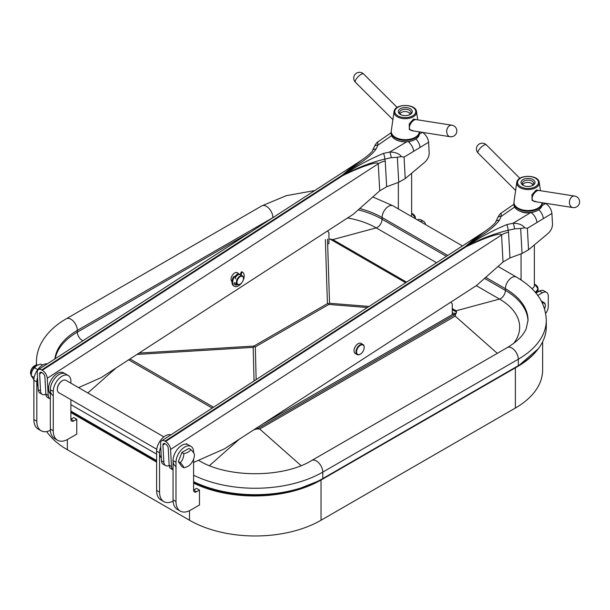 <?xml version="1.0" encoding="UTF-8"?>
<svg xmlns="http://www.w3.org/2000/svg" width="610" height="610" viewBox="0 0 610 610"><rect width="100%" height="100%" fill="white"/><g stroke="black" fill="none" stroke-linecap="round" stroke-linejoin="round"><path stroke-width="0.91" d="M234.324 276.704A0.831 0.48 120 0 0 233.333 277.092A8.136 4.697 120 0 0 233.668 285.861L234.377 286.273A8.136 4.697 120 0 0 241.651 282.895M235.849 278.976L235.033 277.108A0.831 0.48 120 0 0 234.034 277.497A8.136 4.697 120 0 0 234.377 286.273M243.054 280.547A8.136 4.697 120 0 0 242.627 272.243A0.831 0.48 120 0 0 241.644 273.059L241.125 275.125M237.122 284.321L236.627 285.129A6.474 3.736 -60 0 1 235.208 284.832A6.474 3.736 -60 0 1 234.126 283.49L234.309 282.948M242.605 272.228L241.918 271.839A0.831 0.48 120 0 0 240.935 272.655L240.424 274.721M236.421 283.917L235.917 284.717A6.474 3.736 -60 0 1 234.873 284.596M193.606 459.109L193.606 490.074A4.156 2.394 120 0 0 194.468 491.973A4.156 2.394 120 0 0 196.542 491.767L199.478 490.074L199.478 504.988L190.671 510.074A20.763 11.986 -60 0 1 180.293 511.104L177.357 509.411A20.763 11.986 -60 0 1 173.057 499.903L173.057 460.58A12.459 7.19 -60 0 1 178.494 448.045A12.459 7.19 -60 0 1 188.094 444.705A12.459 7.19 120 0 0 181.864 445.323A12.459 7.19 120 0 0 173.728 456.303A12.459 7.19 120 0 0 175.634 466.284M173.103 501.184A20.763 11.986 -60 0 1 163.846 501.611A20.763 11.986 -60 0 1 159.553 492.11L159.553 452.78A12.459 7.19 -60 0 1 160.766 446.932A12.459 7.19 120 0 0 161.36 457.912M70.882 399.672L70.882 419.222A4.156 2.394 120 0 0 71.744 421.121A4.156 2.394 120 0 0 73.818 420.915L76.761 419.222L76.761 434.137L67.946 439.223A20.763 11.986 -60 0 1 57.569 440.252L54.633 438.559A20.763 11.986 -60 0 1 50.333 429.051L50.333 389.729A12.459 7.19 -60 0 1 55.769 377.193A12.459 7.19 -60 0 1 65.369 373.854A12.459 7.19 120 0 0 52.91 381.044A12.459 7.19 120 0 0 52.91 395.433M57.569 440.252A20.763 11.986 -60 0 1 53.268 430.744L53.268 391.422A12.459 7.19 -60 0 1 58.705 378.886A12.459 7.19 -60 0 1 68.305 375.546L63.608 372.84A12.459 7.19 120 0 0 51.606 379.275A12.459 7.19 120 0 0 50.333 393.793M38.033 386.366A12.459 7.19 -60 0 1 37.545 377.491A12.459 7.19 -60 0 0 36.829 381.929L36.829 421.258A20.763 11.986 -60 0 0 41.129 430.759L38.194 429.066A20.763 11.986 -60 0 1 33.893 419.558L33.893 380.236A12.459 7.19 -60 0 1 38.407 368.745A12.459 7.19 -60 0 1 47.328 363.827M542.107 202.733A14.114 8.151 180 0 1 542.122 203.1L542.122 204.457A14.114 8.151 180 0 1 537.989 210.221A14.114 8.151 180 0 1 518.027 210.221A14.114 8.151 180 0 1 513.894 204.457L513.894 203.1A14.114 8.151 180 0 1 513.963 202.268M537.845 210.305A13.702 7.907 180 0 1 537.7 210.389A13.702 7.907 180 0 1 518.317 210.389A13.702 7.907 180 0 1 518.172 210.305M539.217 207.308A13.702 7.907 180 0 1 516.8 207.308M542.122 203.1A14.114 8.151 180 0 1 528.008 211.251A14.114 8.151 180 0 1 513.894 203.1M419.39 131.882A14.114 8.151 180 0 1 419.405 132.248L419.405 133.605A14.114 8.151 180 0 1 415.273 139.37A14.114 8.151 180 0 1 395.303 139.37A14.114 8.151 180 0 1 391.17 133.605L391.17 132.248A14.114 8.151 180 0 1 391.246 131.417M415.12 139.454A13.702 7.907 180 0 1 414.975 139.537A13.702 7.907 180 0 1 395.6 139.537A13.702 7.907 180 0 1 395.455 139.454M416.5 136.457A13.702 7.907 180 0 1 394.075 136.457M419.405 132.248A14.114 8.151 180 0 1 405.284 140.399A14.114 8.151 180 0 1 391.17 132.248M532.469 185.531A5.742 3.317 0 0 0 533.75 183.442A5.742 3.317 0 0 0 528.008 180.125A5.742 3.317 0 0 0 522.267 183.442A5.742 3.317 0 0 0 523.548 185.531M523.067 185.28A6.992 4.034 0 0 0 532.949 185.28A6.992 4.034 0 0 0 532.949 179.569A6.992 4.034 0 0 0 523.067 179.569A6.992 4.034 0 0 0 523.067 185.28L523.067 185.28M516.754 182.489A11.293 6.519 0 0 0 520.017 187.636A11.293 6.519 0 0 0 532.751 188.94A11.293 6.519 0 0 0 539.263 182.489C538.561 174.307 517.455 174.307 516.754 182.489L514.009 201.765A14.045 8.105 0 0 0 517.105 207.537A14.045 8.105 0 0 0 518.081 208.162A14.045 8.105 0 0 0 538.912 207.537A14.045 8.105 0 0 0 542.046 202.726M536.899 201.918L532.042 200.415L531.973 194.697L536.297 189.946L539.415 190.541M478.149 151.371A5.81 2.005 -45.1 0 1 482.251 146.316A5.81 2.005 -45.1 0 1 486.361 144.883A5.81 5.81 0 0 0 478.141 144.89A5.81 5.81 0 0 0 478.156 153.11A5.81 2.005 -45.1 0 1 478.149 151.371M572.851 207.568A5.81 4.3 -81.1 0 1 569.649 204.197A5.81 4.3 -81.1 0 1 570.51 198.41A5.81 4.3 -81.1 0 1 574.658 196.077A5.81 5.81 0 0 1 579.5 202.726A5.81 5.81 0 0 1 572.859 207.568L535.267 201.658C527.902 200.423 535.298 189.763 538.843 190.457L574.658 196.077M538.767 207.636A13.679 7.899 180 0 1 538.63 207.735A13.679 7.899 180 0 1 518.34 208.345A13.679 7.899 180 0 1 517.387 207.735A13.679 7.899 180 0 1 517.25 207.636M515.702 189.878L516.373 185.165M409.745 114.68A5.742 3.317 0 0 0 411.033 112.591A5.742 3.317 0 0 0 405.284 109.274A5.742 3.317 0 0 0 399.542 112.591A5.742 3.317 0 0 0 400.831 114.68M400.343 114.421A6.992 4.034 0 0 0 410.233 114.421A6.992 4.034 0 0 0 410.233 108.717A6.992 4.034 0 0 0 400.343 108.717A6.992 4.034 0 0 0 400.343 114.421L400.343 114.421M394.029 111.638A11.293 6.519 0 0 0 397.301 116.784A11.293 6.519 0 0 0 410.034 118.088A11.293 6.519 0 0 0 416.546 111.638C415.845 103.456 394.731 103.456 394.029 111.638L391.292 130.914A14.045 8.105 0 0 0 394.38 136.686A14.045 8.105 0 0 0 395.356 137.311A14.045 8.105 0 0 0 416.195 136.686A14.045 8.105 0 0 0 419.322 131.874M414.182 131.066L409.325 129.564L409.249 123.845L413.572 119.087L416.691 119.69M355.424 80.512A5.81 2.005 -45.1 0 1 359.526 75.465A5.81 2.005 -45.1 0 1 363.644 74.023A5.81 5.81 0 0 0 355.424 74.039A5.81 5.81 0 0 0 355.432 82.258A5.81 2.005 -45.1 0 1 355.424 80.512M450.134 136.709A5.81 4.3 -81.1 0 1 446.924 133.338A5.81 4.3 -81.1 0 1 447.786 127.559A5.81 4.3 -81.1 0 1 451.941 125.225A5.81 5.81 0 0 1 456.776 131.874A5.81 5.81 0 0 1 450.134 136.709L412.551 130.807C405.177 129.572 412.574 118.912 416.119 119.598L451.941 125.225M416.05 136.785A13.679 7.899 180 0 1 415.906 136.884A13.679 7.899 180 0 1 395.615 137.494A13.679 7.899 180 0 1 394.662 136.884A13.679 7.899 180 0 1 394.525 136.785M392.977 119.026L393.648 114.314M178.349 461.602L181.871 466.612L183.869 467.763A12.208 7.045 -0 0 0 188.147 466.17A12.208 7.045 -0 0 0 190.084 464.706A14.945 14.945 0 0 0 193.034 460.504A12.208 9.623 -84.9 0 0 194.438 454.618A12.208 2.577 -141.2 0 0 190.915 449.608L188.917 448.449L181.986 452.368L178.349 461.602L180.346 462.754A12.208 2.577 38.8 0 1 183.869 467.763M190.915 449.608A12.208 7.045 180 0 1 183.869 453.672L181.871 452.521M183.869 453.672A12.208 9.623 95.1 0 1 180.346 462.754M542.313 303.086A5.398 3.119 -60 0 1 545.332 305.656A5.398 3.119 -60 0 1 544.547 308.79M541.398 301.279A5.81 3.355 -60 0 1 542.191 301.538L544.128 302.651A5.81 3.355 -60 0 1 545.332 305.313A5.81 3.355 -60 0 1 545.325 305.488M542.054 302.56A5.81 3.355 -60 0 1 544.128 302.651M356.56 352.191A5.398 3.119 -60 0 1 360.251 345.39A5.398 3.119 -60 0 1 364.185 347.517A5.398 3.119 -60 0 1 360.365 354.128A5.398 3.119 -60 0 1 356.56 352.191M360.22 354.212A5.81 3.355 -60 0 1 360.075 354.303A5.81 3.355 -60 0 1 357.17 354.585L355.226 353.472A5.81 3.355 -60 0 1 354.036 351.093A5.81 3.355 -60 0 1 354.029 350.811A5.81 3.355 -60 0 1 358.139 343.689A5.81 3.355 -60 0 1 361.044 343.399L362.981 344.52A5.81 3.355 -60 0 1 364.185 347.181A5.81 3.355 -60 0 1 364.178 347.357M354.029 350.742A5.65 3.264 -60 0 1 354.029 350.674A5.65 3.264 -60 0 1 358.017 343.758A5.65 3.264 -60 0 1 358.078 343.727M357.17 354.585A5.81 3.355 -60 0 1 355.973 352.214A5.81 3.355 -60 0 1 358.383 346.205A5.81 3.355 -60 0 1 362.981 344.52M240.325 284.031A4.567 2.638 120 0 0 243.459 278.495A4.567 2.638 120 0 0 240.226 276.635A4.567 2.638 120 0 0 237 282.224A4.567 2.638 120 0 0 240.226 284.092A4.567 2.638 120 0 0 240.325 284.031M243.459 278.335A4.979 2.875 120 0 0 243.459 278.16A4.979 2.875 120 0 0 242.429 275.88A4.979 2.875 120 0 0 237.442 278.755A4.979 2.875 120 0 0 237.442 284.512A4.979 2.875 120 0 0 239.936 284.26A4.979 2.875 120 0 0 240.043 284.199M242.429 275.88L240.37 274.691A4.979 2.875 120 0 0 235.3 277.725M234.69 282.582A4.979 2.875 120 0 0 235.391 283.322L237.442 284.512M238.258 274.744A4.156 2.394 120 0 0 235.063 277.192M239.928 274.515A4.979 2.875 120 0 0 239.547 274.218A4.979 2.875 120 0 0 234.713 276.848M234.476 282.788A4.979 2.875 120 0 0 234.568 282.849A4.979 2.875 120 0 0 235.01 283.025M50.333 399.001A8.304 4.796 -60 0 1 49.906 398.803L47.557 397.445A8.304 4.796 -60 0 1 45.849 394.052L44.911 376.904A3.325 1.799 -122.9 0 0 42.128 372.779A3.325 1.799 -122.9 0 0 40.168 372.42A3.325 1.799 -122.9 0 0 39.627 373.854L40.565 391.002A8.304 4.796 120 0 0 42.273 394.395A8.304 4.796 120 0 0 45.735 394.334L45.864 394.281M422.204 132.324A4.156 2.539 176.9 0 1 422.265 132.347L423.104 132.759C426.306 135.328 428.136 138.485 428.594 142.237L429.181 152.95C429.143 156.465 427.64 159.591 424.674 162.329L405.231 178.593L398.726 182.298L386.641 186.751L379.725 190.816L353.251 214.293L101.229 377.59L78.56 387.609M398.726 182.298L397.362 157.273L401.38 156.618L404.056 157.121L405.231 178.593M401.38 156.618C399.329 153.667 395.471 152.142 389.798 152.035L383.484 153.407C368.615 159.637 355.089 167.003 342.896 175.505L42.273 370.3L41.686 369.957A6.641 3.591 -122.9 0 0 38.361 369.637A6.641 3.591 -122.9 0 0 37.279 372.496L38.216 389.645A8.304 4.796 120 0 0 39.924 393.038L42.273 394.395M397.362 157.273L391.162 157.715A4.156 0.839 -102.3 0 0 389.798 152.035L406.649 141.817M419.405 132.141A4.156 2.539 176.9 0 1 420.557 132.065M415.928 138.966A8.304 4.323 58.8 0 1 420 147.452L404.056 157.121M408.212 141.673A8.304 4.323 58.8 0 1 413.611 151.326M391.17 132.988A8.304 4.659 -124.7 0 0 390.133 133.422L377.75 141.993L377.91 145.18A4.156 3.119 -154.5 0 0 374.342 146.667L374.342 146.667C374.875 145.21 377.285 141.901 377.75 141.993M41.686 369.957L342.309 175.169C353.564 166.56 368.654 159.218 376.034 149.107A4.156 3.119 -154.5 0 0 372.466 150.601L372.466 150.601C372.199 152.355 365.009 157.921 361.41 160.293L342.309 175.169C349.629 168.81 355.882 163.93 361.059 160.537L38.361 369.637M391.162 157.715L384.857 159.088C370.209 162.641 356.225 168.116 342.896 175.505C361.631 166.377 378.49 160.796 378.246 163.793A16.607 10.156 176.9 0 1 385.23 160.994L384.857 159.088A4.156 0.839 -102.3 0 0 383.484 153.407M379.725 190.816L378.246 163.793L47.26 378.261A6.641 3.591 -122.9 0 0 42.273 370.3M232.006 281.599A5.193 2.997 -60 0 1 231.045 279.548A5.193 2.997 -60 0 1 233.203 274.18A5.193 2.997 -60 0 1 237.305 272.685A5.193 2.997 -60 0 1 237.93 273.28M47.26 378.261L48.198 395.41A8.304 4.796 -60 0 0 49.906 398.803M542.122 203.443A4.156 2.539 176.9 0 1 545.569 203.534L546.408 203.953C549.618 206.523 551.448 209.68 551.905 213.431L552.492 224.144C552.454 227.652 550.952 230.778 547.986 233.516L528.542 249.78L522.038 253.493L509.945 257.946L503.029 262.01L501.557 234.98L170.564 449.456L171.501 466.597A8.304 4.796 -60 0 0 173.057 469.898L170.861 468.64A8.304 4.796 -60 0 1 169.153 465.247L168.215 448.098A3.325 1.799 -122.9 0 0 165.432 443.966A3.325 1.799 -122.9 0 0 163.472 443.615A3.325 1.799 -122.9 0 0 162.931 445.048L163.869 462.189A8.304 4.796 120 0 0 165.577 465.59A8.304 4.796 120 0 0 169.046 465.521L169.168 465.468M503.029 262.01L476.555 285.488L224.541 448.785L193.606 462.449M522.038 253.493L520.673 228.46L524.684 227.812L527.368 228.308L528.542 249.78M524.684 227.812C522.64 224.861 518.774 223.329 513.101 223.229L506.796 224.602C491.927 230.824 478.4 238.19 466.2 246.699L165.584 441.495L164.997 441.152A6.641 3.591 -122.9 0 0 161.673 440.824A6.641 3.591 -122.9 0 0 160.582 443.691L161.52 460.84A8.304 4.796 120 0 0 163.228 464.233L165.577 465.59M520.673 228.46L514.474 228.902A4.156 0.839 -102.3 0 0 513.101 223.229L530.708 212.554M538.79 209.718A8.304 4.323 58.8 0 1 543.304 218.647L527.368 228.308M531.02 212.516A8.304 4.323 58.8 0 1 536.914 222.52M513.894 204.365A8.304 4.659 -124.7 0 0 513.437 204.617L501.062 213.187L501.222 216.367A4.156 3.119 -154.5 0 0 497.653 217.862L497.653 217.862C498.187 216.398 500.589 213.096 501.062 213.187M164.997 441.152L465.613 246.364C476.875 237.748 491.965 230.412 499.346 220.302A4.156 3.119 -154.5 0 0 495.778 221.788L495.778 221.788C495.503 223.55 488.32 229.108 484.721 231.487L465.613 246.364C472.941 240.004 479.193 235.124 484.37 231.724L161.673 440.824M514.474 228.902L508.161 230.275C493.52 233.836 479.529 239.311 466.2 246.699C484.942 237.572 501.794 231.983 501.557 234.98A16.607 10.156 176.9 0 1 508.542 232.189L508.161 230.275A4.156 0.839 -102.3 0 0 506.796 224.602M170.564 449.456A6.641 3.591 -122.9 0 0 165.584 441.495M529.968 212.631A10.378 6.344 176.9 0 1 520.948 211.578M163.892 436.874L65.941 380.32A7.145 4.125 120 0 0 62.372 380.678A7.145 4.125 120 0 0 57.325 389.424A7.145 4.125 120 0 0 58.804 392.688L156.747 449.242M62.22 380.762A6.725 3.881 120 0 0 62.075 380.846A6.725 3.881 120 0 0 57.325 389.081A6.725 3.881 120 0 0 57.325 389.249M36.791 365.428L36.242 365.741A6.954 4.018 120 0 0 31.323 374.258L31.323 375.867C31.262 372.542 32.315 369.835 34.48 367.738L36.791 365.428L40.794 364.094L42.517 365.085M33.901 379.771L31.323 375.867L34.175 377.514M34.48 367.738L37.736 369.614M36.867 365.382A5.597 3.233 120 0 0 31.682 368.791A5.597 3.233 120 0 0 31.323 374.982M522.8 184.838A4.979 2.875 180 0 1 524.188 183.267A4.979 2.875 180 0 1 531.241 183.267A4.979 2.875 180 0 1 532.698 185.356M400.076 113.986A4.979 2.875 180 0 1 401.471 112.415A4.979 2.875 180 0 1 408.517 112.415A4.979 2.875 180 0 1 409.973 114.505M450.79 302.179A83.044 47.946 -60 0 1 452.262 303.788L452.262 314.638L262.384 424.263M327.654 244.191L328.95 243.443L328.95 232.601A83.044 47.946 120 0 0 327.478 230.992M327.417 303.635L328.637 303.696L328.82 304.443L255.331 346.876L254.111 346.724L253.928 346.068L327.417 303.635L325.374 239.631M513.712 343.361A68.877 39.764 0 0 0 499.498 299.068L456.135 310.78L456.615 312.152L455.502 314.447L452.262 314.302M328.637 303.696L329.545 303.277L327.494 239.097M455.502 314.447L455.212 316.132L497.287 353.35M405.658 282.727L329.987 239.044L332.831 239.585L376.187 227.873A68.877 39.764 0 0 0 347.586 217.961M329.987 239.044L328.95 238.975M253.92 429.745L257.207 428.937L259.685 429.021L301.058 465.621M193.606 475.228A95.495 55.136 0 0 0 322.789 472.109L518.317 359.214A95.495 55.136 0 0 0 546.293 320.235L546.293 326.67A95.495 55.136 180 0 1 518.317 365.657L322.789 478.545A95.495 55.136 180 0 1 193.606 481.664M156.618 460.58L70.882 411.087M254.111 346.724L253.203 347.349L254.042 380.968M257.207 428.937L455.098 314.531M50.378 430.332A20.763 11.986 -60 0 1 41.129 430.759M68.305 375.546A12.459 7.19 -60 0 1 70.882 381.25L70.882 383.179M73.818 420.915L70.882 419.222L73.818 417.53L76.761 419.222M180.293 511.104A20.763 11.986 -60 0 1 175.993 501.603L175.993 462.273A12.459 7.19 -60 0 1 181.429 449.738A12.459 7.19 -60 0 1 191.029 446.406A12.459 7.19 -60 0 1 193.606 452.101L193.606 452.811M196.542 491.767L193.606 490.074L196.542 488.381L199.478 490.074M163.846 501.611L160.91 499.918A20.763 11.986 -60 0 1 156.618 490.409L156.618 451.087A12.459 7.19 -60 0 1 161.574 439.078A12.459 7.19 -60 0 1 170.869 434.869M397.43 208.361A8.304 4.796 -60 0 1 398.353 208.033M425.505 224.571A8.304 4.796 120 0 0 423.828 221.506L420.892 219.813A8.304 4.796 120 0 0 417.392 219.89M423.828 221.506A8.304 4.796 120 0 0 420.328 221.583M545.683 313.441A8.304 4.796 120 0 0 548.268 306.334L548.268 296.163A8.304 4.796 120 0 0 546.545 292.358A8.304 4.796 120 0 0 542.397 292.769L537.738 295.461M546.545 292.358L543.609 290.665A8.304 4.796 120 0 0 539.461 291.077L535.923 293.12M520.04 279.266A8.304 4.796 -60 0 1 521.07 278.892M542.625 341.798L542.625 370.064A93.002 53.695 180 0 1 515.381 408.037L321.028 520.246A93.002 53.695 180 0 1 189.496 520.246L67.359 449.73A93.002 53.695 180 0 1 46.68 431.575M234.034 277.497L233.333 277.092M241.644 273.059L240.935 272.655M237.015 284.717L236.306 284.306M236.627 285.129L235.917 284.717M520.604 186.698A10.469 6.047 0 0 0 538.119 183.991A10.469 6.047 0 0 0 525.301 176.587A10.469 6.047 0 0 0 520.604 186.698M397.88 115.847A10.469 6.047 0 0 0 415.402 113.132A10.469 6.047 0 0 0 402.577 105.728A10.469 6.047 0 0 0 397.88 115.847M39.627 373.854L41.694 372.512M422.265 132.347L419.375 134.093M428.594 142.237L420 147.452M38.216 389.645L40.565 391.002M376.034 149.107L377.91 145.18L391.635 135.679M386.641 186.751L385.23 160.994M45.849 394.052L48.198 395.41M162.931 445.048L165.005 443.706M545.569 203.534L541.954 205.73M551.905 213.431L543.304 218.647M161.52 460.84L163.869 462.189M499.346 220.302L501.222 216.367L514.642 207.08M509.945 257.946L508.542 232.189M169.153 465.247L171.501 466.597M36.455 363.446A94.497 54.557 0 0 0 36.226 364.986L36.455 363.423M536.647 350.819A94.497 54.557 180 0 1 517.905 366.229L321.173 479.925M517.882 366.358A94.26 54.42 0 0 0 535.328 352.374M70.882 412.436L156.618 461.93M70.882 412.551L156.618 462.045M517.905 365.893L321.035 480.009A94.26 54.42 0 0 1 193.606 483.128M321.203 479.445L321.203 479.796A94.497 54.557 180 0 1 193.606 482.998M193.606 482.197A94.497 54.557 0 0 0 293.334 490.127M70.882 411.636L156.618 461.129M534.901 284.382A10.378 5.993 180 0 1 538.096 288.705A10.378 5.993 180 0 1 535.534 292.647M534.36 244.915L534.36 285.655A6.641 3.835 180 0 1 532.416 288.362A6.641 3.835 180 0 1 531.851 288.652M534.36 284.077A9.966 5.757 180 0 1 535.153 292.198M412.185 213.53A10.378 5.993 180 0 1 415.372 217.854A10.378 5.993 180 0 1 415.28 218.662M411.636 173.232L411.636 214.796A6.641 3.835 180 0 1 411.132 216.268M411.636 213.225A9.966 5.757 180 0 1 414.838 218.41M456.158 313.38L452.262 313.067M369.08 306.433L329.545 303.277M367.388 307.524L328.82 304.443M456.135 310.78L452.262 308.538M406.55 282.148L332.831 239.585M456.615 312.152L452.262 309.636M116.037 367.998L87.825 392.954M239.349 439.192L209.466 465.621M528.008 321.028A77.226 44.583 0 0 0 505.4 290.413L505.4 288.705A77.226 44.583 0 0 1 528.024 320.235L526.209 328.653C523.418 335.378 517.112 341.691 507.291 347.578A9.135 5.276 60 0 1 514.329 350.026A9.135 5.276 60 0 1 518.317 359.214L518.317 365.657M198.456 460.314A9.135 5.276 120 0 1 198.761 460.466C227.271 478.126 283.253 478.126 311.763 460.466A9.135 5.276 60 0 1 318.801 462.914A9.135 5.276 60 0 1 322.789 472.109L322.789 478.545M485.735 277.344L505.4 288.705A9.135 5.276 -60 0 1 509.388 279.51A9.135 5.276 -60 0 1 516.426 277.062C532.995 287.02 545.34 299.563 546.293 320.235M447.778 255.437L382.096 217.511A9.135 5.276 -60 0 1 386.077 208.323A9.135 5.276 -60 0 1 393.122 205.875L462.471 245.914M446.383 256.345L382.096 219.226L382.096 217.511A77.226 44.583 0 0 0 359.748 208.529M274.706 216.489A77.226 44.583 0 0 0 272.876 217.511A9.135 5.276 -120 0 0 268.888 208.323A9.135 5.276 -120 0 0 261.85 205.875L286.334 195.665L314.722 190.556M272.876 217.679L77.348 330.399A9.135 5.276 -120 0 0 73.36 321.211A9.135 5.276 -120 0 0 66.315 318.763L261.85 205.875M250.939 231.891L77.348 332.114L77.348 330.399A77.226 44.583 0 0 0 54.9 358.916M66.315 318.763C54.992 325.26 46.68 333.304 41.389 342.896C38.133 348.958 36.493 355.302 36.455 361.928A95.495 55.136 0 0 0 36.592 364.902M70.882 404.643L156.618 454.137M476.28 285.663L499.498 299.068A6.641 3.835 120 0 0 505.4 290.413L484.561 278.389M436.539 262.719L376.187 227.873A6.641 3.835 120 0 0 382.096 219.226A77.226 44.583 0 0 0 358.253 209.855M83.021 340.693A6.641 3.835 60 0 1 77.348 332.114A77.226 44.583 0 0 0 55.197 358.726M255.239 428.891L255.254 429.379M255.331 346.876L256.147 379.611M257.344 427.526L257.367 428.685M136.93 354.456L253.203 347.349M129.976 358.962L213.546 407.213M139.042 353.091L253.928 346.068M128.649 359.824L212.219 408.075M259.685 429.021L455.212 316.132M33.893 419.558L36.829 421.258M33.893 380.236L36.829 381.929M50.333 429.051L53.268 430.744M50.333 389.729L53.268 391.422M173.057 499.903L175.993 501.603M173.057 460.58L175.993 462.273M156.618 490.409L159.553 492.11M156.618 451.087L159.553 452.78M542.397 292.769L539.461 291.077M189.496 520.246L189.496 510.7M67.359 449.73L67.359 439.551M321.028 520.246L321.028 480.039M515.381 408.037L515.381 367.83M234.194 276.551L234.903 276.955M241.911 271.831L242.612 272.235M191.029 446.406L186.332 443.691M539.263 182.489L540.437 190.701M478.156 153.11L515.618 190.48M486.361 144.883L519.865 178.303M416.546 111.638L417.713 119.85M355.432 82.258L392.893 119.629M363.644 74.031L397.14 107.451M239.547 274.218L236.474 272.441M232.021 281.378L231.495 281.073M391.17 132.69L390.133 133.422M374.342 146.667L372.466 150.601M513.894 204.297L513.437 204.617M497.653 217.862L495.778 221.788M38.026 364.841L35.022 365.451L31.697 368.76L30.5 372.268L31.346 376.126M193.606 483.15L223.946 493.04L258.419 495.907L292.35 491.347L321.119 479.986L517.821 366.419L538.264 348.79M156.618 462.075L70.882 412.581M538.096 291.862L538.096 288.705L534.36 283.947M521.07 279.944L521.07 253.851M531.241 183.267L532.416 183.946M415.372 218.723L415.372 217.854L411.636 213.096M398.353 208.894L398.353 182.443M408.517 112.415L409.691 113.094M498.034 266.44L516.426 277.062M393.122 205.875L372.809 196.946M507.291 347.578L311.763 460.466M36.455 361.928L36.455 364.925"/></g></svg>
